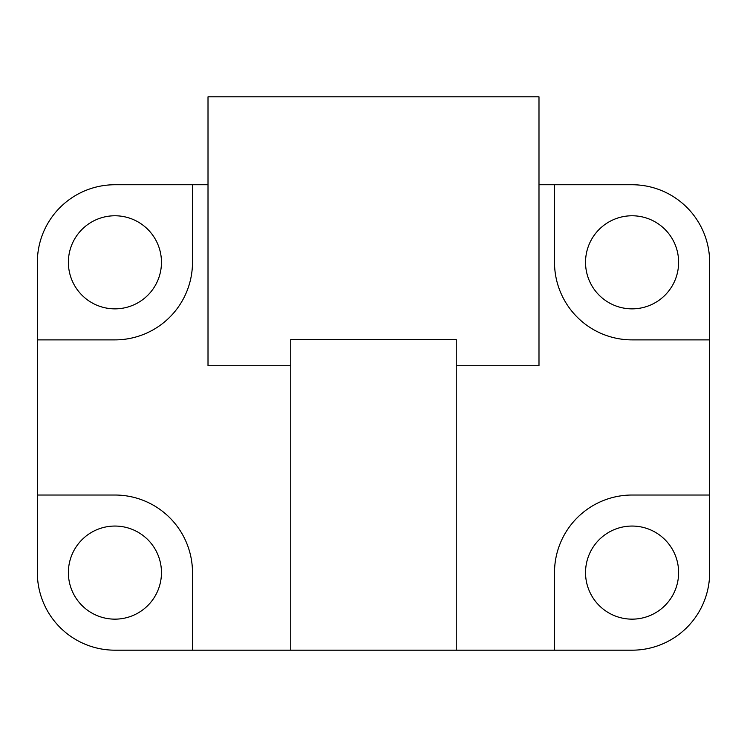 <?xml version="1.0" encoding="UTF-8"?>
<svg xmlns="http://www.w3.org/2000/svg" width="747" height="747" viewBox="0 0 747 747"><rect width="100%" height="100%" fill="white"/><g stroke="black" fill="none" stroke-linecap="round" stroke-linejoin="round"><path stroke-width="1.12" d="M161.464 572.604A46.547 46.547 0 0 1 114.926 619.151A46.547 46.547 0 0 1 68.379 572.604A46.547 46.547 0 0 1 114.926 526.056A46.547 46.547 0 0 1 161.464 572.604M585.536 262.309A46.547 46.547 0 0 1 632.074 215.771A46.547 46.547 0 0 1 678.621 262.309A46.547 46.547 0 0 1 632.074 308.856A46.547 46.547 0 0 1 585.536 262.309M114.926 308.856A46.547 46.547 0 0 1 68.379 262.309A46.547 46.547 0 0 1 114.926 215.771A46.547 46.547 0 0 1 161.464 262.309A46.547 46.547 0 0 1 114.926 308.856M632.074 526.056A46.547 46.547 0 0 1 678.621 572.604A46.547 46.547 0 0 1 632.074 619.151A46.547 46.547 0 0 1 585.536 572.604A46.547 46.547 0 0 1 632.074 526.056M290.751 365.741L208.011 365.741L208.011 96.821L538.989 96.821L538.989 365.741L456.249 365.741M554.507 650.179L554.507 572.604A77.576 77.576 0 0 1 632.074 495.028L709.65 495.028L709.65 572.604A77.576 77.576 0 0 1 632.074 650.179L456.249 650.179L456.249 339.483L290.751 339.483L290.751 650.179L114.926 650.179A77.576 77.576 0 0 1 37.35 572.604L37.35 262.309A77.576 77.576 0 0 1 114.926 184.742L208.011 184.742M456.249 650.179L290.751 650.179M192.493 184.742L192.493 262.309A77.576 77.576 0 0 1 114.926 339.885L37.35 339.885M37.35 495.028L114.926 495.028A77.576 77.576 0 0 1 192.493 572.604L192.493 650.179M538.989 184.742L632.074 184.742A77.576 77.576 0 0 1 709.65 262.309L709.65 495.028M709.65 339.885L632.074 339.885A77.576 77.576 0 0 1 554.507 262.309L554.507 184.742"/></g></svg>
